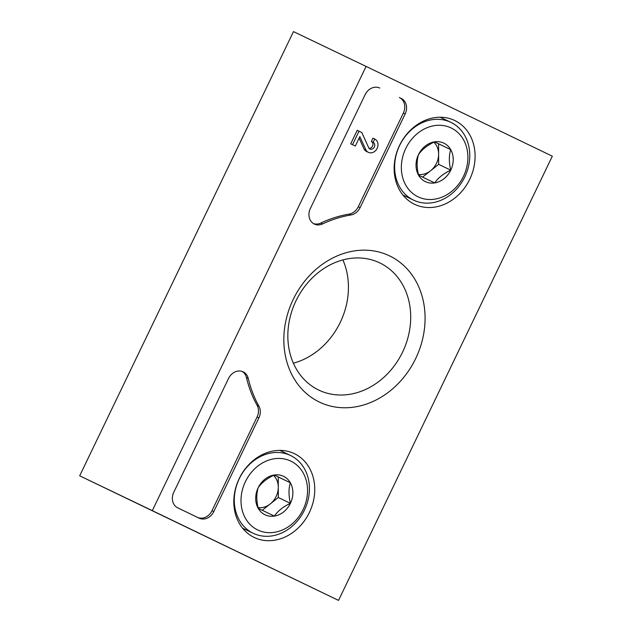<?xml version="1.0" encoding="UTF-8"?>
<svg xmlns="http://www.w3.org/2000/svg" width="632" height="632" viewBox="0 0 632 632"><rect width="100%" height="100%" fill="white"/><g stroke="black" fill="none" stroke-linecap="round" stroke-linejoin="round"><path stroke-width="0.95" d="M366.102 66.423L552.321 156.191L338.531 600.4L152.312 510.64L366.102 66.423L293.469 31.6L79.679 475.809L152.312 510.64M79.679 475.809L338.531 600.4M272.424 568.595L238.106 552.099L272.424 568.595M170 519.228L135.69 502.732L170 519.228M401.186 98.387A12.324 10.333 -64.4 0 1 405.152 113.981L360.09 207.62A12.324 10.333 -64.4 0 1 350.918 214.975A123.248 103.364 -64.4 0 0 322.636 223.902A12.324 10.333 -64.4 0 1 314.341 224.068A12.324 10.333 -64.4 0 1 310.359 208.465L365.114 94.681A12.324 10.333 -64.4 0 1 379.753 88.061M228.539 378.473L173.776 492.257A12.324 10.333 -64.4 0 0 177.742 507.844L199.159 518.169A12.324 10.333 -64.4 0 1 199.159 518.169A12.324 10.333 -64.4 0 0 213.814 511.549L258.883 417.91A12.324 10.333 -64.4 0 0 258.915 406.147A123.248 103.364 -64.4 0 1 248.258 378.457A12.324 10.333 -64.4 0 0 243.178 371.845A12.324 10.333 -64.4 0 0 228.539 378.473M319.294 402.023A81.078 67.995 -64.4 0 1 318.986 266.87A81.078 67.995 -64.4 0 1 425.083 318.014A81.078 67.995 -64.4 0 1 319.294 402.023M414.474 204.255A46.46 38.963 -64.4 0 1 413.597 203.82A46.46 38.963 -64.4 0 1 399.487 145.542A46.46 38.963 -64.4 0 1 453.76 120.056A46.46 38.963 -64.4 0 1 470.011 178.706A46.46 38.963 -64.4 0 1 414.474 204.255M254.135 537.413A46.46 38.963 -64.4 0 1 253.258 536.979A46.46 38.963 -64.4 0 1 239.149 478.701A46.46 38.963 -64.4 0 1 293.422 453.215A46.46 38.963 -64.4 0 1 309.672 511.865A46.46 38.963 -64.4 0 1 254.135 537.413M290.515 455.49A43.134 36.174 -64.4 0 1 304.482 510.032A43.134 36.174 -64.4 0 1 253.211 533.282A43.134 36.174 -64.4 0 1 253.155 533.258A43.134 36.174 -64.4 0 1 239.259 478.716A43.134 36.174 -64.4 0 1 290.515 455.49L279.881 450.395A45.599 38.244 -64.4 0 1 279.905 450.411M440.235 117.236A45.599 38.244 -64.4 0 1 440.243 117.252L450.853 122.332A43.134 36.174 -64.4 0 1 464.82 176.873A43.134 36.174 -64.4 0 1 413.549 200.123A43.134 36.174 -64.4 0 1 413.494 200.099A43.134 36.174 -64.4 0 1 399.598 145.558A43.134 36.174 -64.4 0 1 450.853 122.332M318.686 390.039A70.523 59.147 -64.4 0 1 295.966 300.856A70.523 59.147 -64.4 0 1 379.761 262.888A70.523 59.147 -64.4 0 1 402.608 352.056A70.523 59.147 -64.4 0 1 318.781 390.078A70.523 59.147 -64.4 0 1 318.686 390.039M342.892 259.926A70.523 59.147 -64.4 0 1 293.382 363.195M242.246 371.466A12.324 10.333 -64.4 0 1 246.441 377.588L248.258 378.457M197.587 517.411A12.324 10.333 -64.4 0 0 212.004 510.68L257.066 417.041A12.324 10.333 -64.4 0 0 257.098 405.278A123.248 103.364 -64.4 0 1 246.441 377.588M399.369 97.518A12.324 10.333 -64.4 0 1 403.342 113.112L358.273 206.751A12.324 10.333 -64.4 0 1 349.101 214.106L350.918 214.975M313.456 223.578A12.324 10.333 -64.4 0 0 320.819 223.033A123.248 103.364 -64.4 0 1 349.101 214.106M355.31 146.047L350.697 143.835L357.206 130.318L359.016 131.187L352.514 144.704L355.31 146.047L359.853 136.599L365.983 150.092L364.166 149.223L359.126 138.124M364.166 149.223A7.394 6.202 -64.4 0 0 366.536 151.467L368.353 152.336A7.394 6.202 -64.4 0 0 377.138 148.354A7.394 6.202 -64.4 0 0 374.76 139.008L372.943 138.131L371.34 141.465L373.157 142.334A3.697 3.105 -64.4 0 1 374.342 147.011A3.697 3.105 -64.4 0 1 369.949 149.002A3.697 3.105 -64.4 0 1 368.827 147.983L361.812 132.538L359.016 131.187M350.697 143.835L352.514 144.704M368.353 152.336A7.394 6.202 -64.4 0 1 365.983 150.092M374.76 139.008L373.157 142.334M371.34 141.465A3.697 3.105 -64.4 0 1 372.754 145.573A3.697 3.105 -64.4 0 1 369.127 148.386M418.542 175.159C416.701 167.48 416.686 160.631 418.495 154.619C421.994 149.507 427.351 145.249 434.579 141.845L450.703 149.618C448.886 155.543 448.902 162.392 450.75 170.166C443.593 173.516 438.237 177.774 434.666 182.932L418.542 175.159A21.346 17.901 -64.4 0 1 418.495 154.619A21.346 17.901 -64.4 0 1 434.579 141.845A21.346 17.901 -64.4 0 1 450.703 149.618A21.346 17.901 -64.4 0 1 450.75 170.166A21.346 17.901 -64.4 0 1 434.666 182.932A21.346 17.901 -64.4 0 1 418.542 175.159M418.052 196.821A38.204 32.042 -64.4 0 1 417.91 133.131A38.204 32.042 -64.4 0 1 467.901 157.226A38.204 32.042 -64.4 0 1 418.052 196.821M433.844 142.208A18.486 15.508 -64.4 0 1 438.624 154.09L438.6 143.812L434.547 141.86M438.624 154.09A18.486 15.508 -64.4 0 1 430.605 170.743L438.648 164.36L438.624 154.09M422.587 177.11L430.605 170.743A18.486 15.508 -64.4 0 1 418.376 174.416M438.6 143.812L450.703 149.618M438.648 164.36L450.75 170.166M258.204 508.318C256.355 500.639 256.347 493.789 258.156 487.778C261.656 482.666 267.012 478.416 274.241 475.003L290.365 482.777C288.548 488.702 288.563 495.551 290.412 503.325C283.255 506.674 277.898 510.933 274.327 516.091L258.204 508.318A21.346 17.901 -64.4 0 1 258.156 487.778A21.346 17.901 -64.4 0 1 274.241 475.003A21.346 17.901 -64.4 0 1 290.365 482.777A21.346 17.901 -64.4 0 1 290.412 503.325A21.346 17.901 -64.4 0 1 274.327 516.091A21.346 17.901 -64.4 0 1 258.204 508.318M257.714 529.979A38.204 32.042 -64.4 0 1 257.572 466.29A38.204 32.042 -64.4 0 1 307.563 490.385A38.204 32.042 -64.4 0 1 257.714 529.979M273.498 475.367A18.486 15.508 -64.4 0 1 278.285 487.248L278.262 476.978L274.209 475.019M278.285 487.248A18.486 15.508 -64.4 0 1 270.267 503.902L278.309 497.518L278.285 487.248M262.248 510.277L270.267 503.902A18.486 15.508 -64.4 0 1 258.038 507.575M278.262 476.978L290.365 482.777M278.309 497.518L290.412 503.325M257.098 405.278L258.915 406.147M257.066 417.041L258.883 417.91M212.004 510.68L213.814 511.549M403.342 113.112L405.152 113.981M358.273 206.751L360.09 207.62M320.819 223.033L322.636 223.902M413.549 200.123L402.924 195.027M253.211 533.282L242.585 528.186"/></g></svg>
